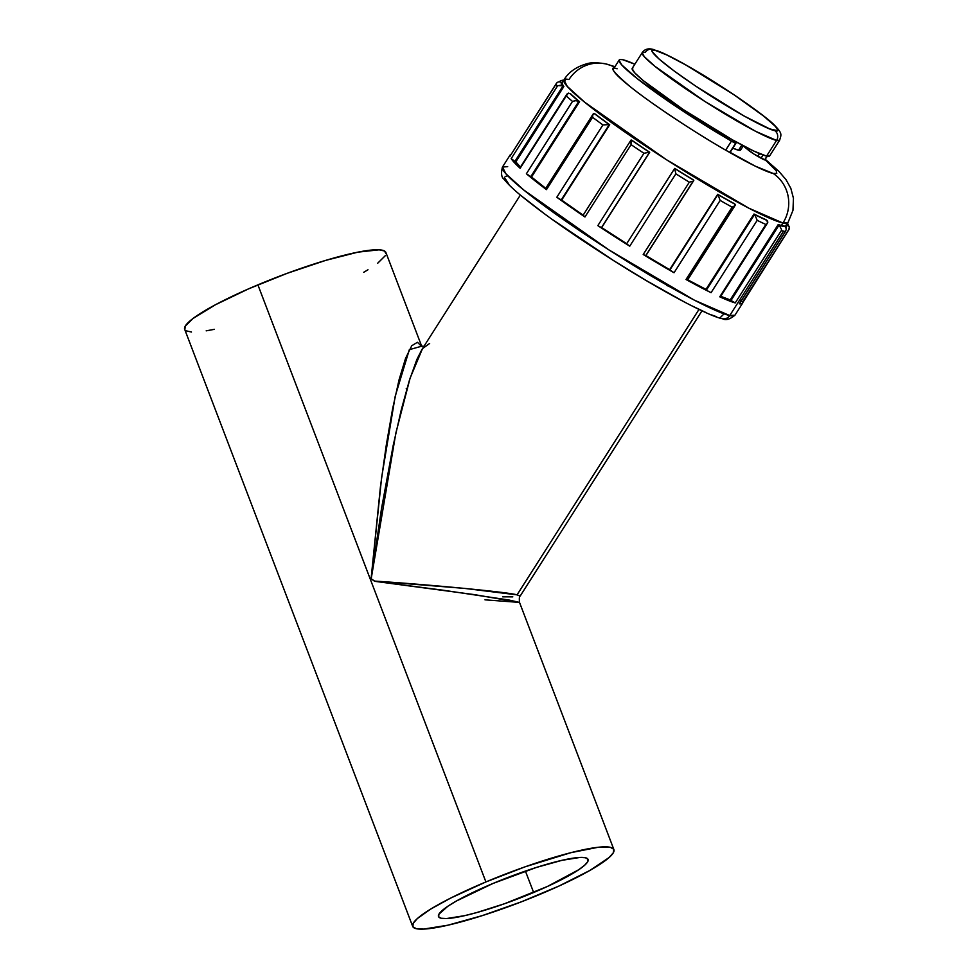 <?xml version="1.0" encoding="UTF-8"?>
<svg xmlns="http://www.w3.org/2000/svg" width="978" height="978" viewBox="0 0 978 978"><rect width="100%" height="100%" fill="white"/><g stroke="black" fill="none" stroke-linecap="round" stroke-linejoin="round"><path stroke-width="1.47" d="M740.493 149.169L740.383 150.245L738.549 150.221L741.862 145.013L738.549 150.221L732.828 148.143A53.839 4.963 32.5 0 0 738.549 150.221A53.839 4.963 32.5 0 0 740.578 150.074L743.317 145.783M632.974 67.885L632.106 68.643L634.832 72.934L643.231 80.587L683.316 109.585L732.51 139.866L753.573 150.967L766.581 156.101A81.48 7.506 32.5 0 1 732.51 139.866A8.619 0.795 -147.5 0 1 733.5 140.685L735.187 142.165A8.619 0.795 -147.5 0 1 735.994 143.167A8.619 0.795 -147.5 0 1 735.676 143.179L733.5 140.685A8.619 0.795 32.5 0 0 732.51 139.866A81.48 7.506 32.5 0 1 663.414 95.905A81.48 7.506 32.5 0 1 632.228 68.301L642.216 52.629L644.221 56.602L654.905 66.296L705.04 101.553L755.688 131.358L776.569 140.429A7.176 6.932 -77.5 0 0 774.625 130.526C771.508 130.918 740.432 115.979 695.871 86.211C651.825 56.565 646.984 47.421 654.918 50.257A7.176 6.932 -77.5 0 0 652.522 49.255A7.176 6.932 102.5 0 1 654.918 50.257L652.375 50.208L652.24 51.712L659.086 59.059L674.404 71.174L695.871 86.211L743.732 115.82L769.784 128.937L777.168 130.575L777.302 129.072L775.041 126.089L763.745 116.162L733.671 94.573L685.81 64.964L666.703 54.915L654.918 50.257C658.035 49.866 689.111 64.805 733.671 94.573C777.718 124.218 782.559 133.363 774.625 130.526A7.176 6.932 102.5 0 1 776.569 140.429A81.48 7.506 -147.5 0 1 698.451 97.299A81.48 7.506 -147.5 0 1 642.216 52.629A81.48 7.506 -147.5 0 1 645.297 52.409A7.176 6.932 102.5 0 1 652.522 49.255M642.216 52.629C644.502 49.316 647.974 48.191 652.619 49.279L662.35 52.8C671.446 56.883 683.304 63.264 697.925 71.932C731.067 91.443 767.913 117.898 774.625 125.355C782.742 133.766 781.19 134.585 779.637 140.221A81.48 7.506 -147.5 0 1 776.569 140.429L779.637 140.221L769.649 155.893A81.48 7.506 32.5 0 1 766.581 156.101L776.569 140.429L766.581 156.101L769.674 155.869M743.194 145.979A75.379 6.944 32.5 0 1 748.353 150.111L749.185 148.815L748.353 150.111A8.619 0.795 32.5 0 0 757.791 156.37L761.043 158.191L763.048 155.037L761.043 158.191A8.619 0.795 32.5 0 0 764.625 159.903L766.984 156.187L764.625 159.903A8.619 0.795 32.5 0 0 764.943 159.879L753.916 154.035L742.913 145.771M730.224 152.055L735.676 143.179L729.906 152.226A8.619 0.795 32.5 0 0 730.236 152.201L735.994 143.167M740.529 300.882L742.791 301.909L789.38 228.632L742.143 303.583L739.282 303.816L785.383 231.48A137.837 12.69 -147.5 0 1 783.537 231.15L729.747 315.552L694.429 300.197L608.744 249.793L523.939 190.135L505.87 173.742L502.472 167.018A137.837 12.69 32.5 0 0 597.607 242.593A137.837 12.69 32.5 0 0 729.747 315.552A7.176 6.932 102.5 0 1 722.4 318.681A7.176 6.932 -77.5 0 0 729.747 315.552L783.537 231.15A137.837 12.69 -147.5 0 1 781.324 230.576L735.211 302.923A137.837 12.69 -147.5 0 1 719.759 296.823L765.86 224.475A137.837 12.69 -147.5 0 1 757.18 220.343L754.784 214.622A134.255 12.359 32.5 0 0 767.131 220.502L766.899 220.331A11.492 1.064 32.5 0 0 766.067 219.757A132.812 12.225 -147.5 0 1 754.014 214.011A11.492 1.064 32.5 0 0 754.588 214.475L706.556 289.83A11.492 1.064 32.5 0 1 705.982 289.366A11.492 1.064 32.5 0 0 706.556 289.83L754.588 214.475A11.492 1.064 -147.5 0 1 754.014 214.011L705.982 289.366L687.705 279.781A132.812 12.225 32.5 0 0 705.982 289.366L754.014 214.011A132.812 12.225 32.5 0 0 766.067 219.757A11.492 1.064 -147.5 0 1 766.899 220.331L767.547 222.935L720.309 296.86M767.547 222.935L766.948 223.681L767.852 222.116L767.131 220.502A134.255 12.359 -147.5 0 1 754.784 214.622L757.18 220.343L711.067 292.679A137.837 12.69 -147.5 0 1 686.018 279.5L732.131 207.165A137.837 12.69 -147.5 0 1 720.138 200.417L674.038 272.752A137.837 12.69 -147.5 0 1 643.206 254.5L689.319 182.165A137.837 12.69 -147.5 0 1 675.859 173.839L629.746 246.175A137.837 12.69 -147.5 0 1 597.839 225.625L643.94 153.277A137.837 12.69 -147.5 0 1 631.067 144.646L584.954 216.982A137.837 12.69 -147.5 0 1 556.812 197.263L602.925 124.927A137.837 12.69 -147.5 0 1 592.57 117.287L546.47 189.634A137.837 12.69 -147.5 0 1 526.384 173.754L572.497 101.406A137.837 12.69 -147.5 0 1 566.262 95.942L520.149 168.277A137.837 12.69 -147.5 0 1 511.176 158.644L557.289 86.308A137.837 12.69 -147.5 0 1 556.115 83.839L510.003 156.174A137.837 12.69 -147.5 0 1 510.161 154.952A137.837 12.69 -147.5 0 1 511.176 154.316L556.898 82.8M645.908 255.588A132.812 12.225 32.5 0 0 669.661 269.647L717.693 194.292A132.812 12.225 32.5 0 0 734.319 203.656A11.492 1.064 -147.5 0 1 734.918 204.121L735.322 205.001L687.448 279.989M735.322 205.001L734.735 205.796L735.077 204.255L735.322 205.001M693.793 180.307L693.793 180.307A134.255 12.359 -147.5 0 1 674.661 168.473L626.641 243.791L629.746 246.175L675.859 173.839L674.661 168.473A134.255 12.359 32.5 0 0 693.793 180.307L693.732 180.233A11.492 1.064 32.5 0 0 693.463 179.94A132.812 12.225 -147.5 0 1 674.783 168.399A11.492 1.064 32.5 0 0 674.673 168.436A11.492 1.064 -147.5 0 1 674.783 168.399A132.812 12.225 32.5 0 0 693.463 179.94A11.492 1.064 -147.5 0 1 693.732 180.233L645.749 255.637M626.641 243.791L601.58 227.654A11.492 1.064 32.5 0 0 601.666 227.605A11.492 1.064 32.5 0 0 601.666 227.593L649.685 152.262A132.812 12.225 -147.5 0 1 631.825 140.257A11.492 1.064 32.5 0 0 631.36 140.062A11.492 1.064 -147.5 0 1 631.825 140.257A132.812 12.225 32.5 0 0 649.698 152.238A11.492 1.064 -147.5 0 1 649.612 152.299L601.58 227.654A11.492 1.064 32.5 0 0 601.666 227.593A132.812 12.225 32.5 0 0 626.69 243.705M741.043 301.175L742.644 301.957L788.904 229.561L789.307 226.859L787.828 225.087A134.255 12.359 32.5 0 0 787.4 223.559A134.255 12.359 -147.5 0 1 787.828 225.087L787.547 224.903A11.492 1.064 -147.5 0 1 786.618 224.304L785.138 226.627M619.208 60A96.92 8.924 -147.5 0 1 634.82 64.218L622.864 59.744L620.174 59.499L619.086 60.294L621.788 64.951L637.387 78.729L674.881 105.697L731.446 141.113A96.92 8.924 -147.5 0 1 619.208 60L613.45 69.047A96.92 8.924 32.5 0 0 725.676 150.147L731.446 141.113L735.676 143.179A8.619 0.795 -147.5 0 1 731.446 141.113L725.676 150.147A8.619 0.795 32.5 0 0 729.906 152.226L755.224 166.138L773.243 173.485A35.893 34.658 102.5 0 1 782.95 223.021L787.962 222.666A132.812 12.225 -147.5 0 1 782.95 223.021L781.41 225.429A132.812 12.225 -147.5 0 1 778.219 224.549A11.492 1.064 32.5 0 0 779.026 225.123L731.006 300.478A11.492 1.064 32.5 0 1 730.187 299.904A11.492 1.064 32.5 0 0 731.006 300.478L779.026 225.123A11.492 1.064 -147.5 0 1 778.219 224.549L730.187 299.904L720.786 296.31A132.812 12.225 32.5 0 0 730.187 299.904L778.219 224.549A132.812 12.225 32.5 0 0 781.41 225.429L782.95 223.021A132.812 12.225 -147.5 0 1 655.627 152.715A132.812 12.225 -147.5 0 1 563.964 79.89L567.24 86.37L584.636 102.177L666.36 159.658L748.916 208.216L782.95 223.021A35.893 34.658 -77.5 0 0 773.243 173.485A96.92 8.924 -147.5 0 1 725.676 150.147C695.26 132.837 648.927 102.054 629.698 86.235C612.558 71.553 608.365 65.746 617.106 68.79M605.639 63.876C597.142 62.482 590.956 62.421 587.069 63.704C576.311 66.736 568.609 72.127 563.964 79.89A132.812 12.225 -147.5 0 1 568.976 79.536A35.893 34.658 102.5 0 1 605.101 63.766A35.893 34.658 102.5 0 1 614.587 67.25A35.893 34.658 -77.5 0 0 606.653 64.12M789.063 229.341L742.779 301.945A137.837 12.69 -147.5 0 1 742.632 303.131L734.955 315.185L729.747 315.552A137.837 12.69 32.5 0 0 734.955 315.185C729.796 319.451 725.627 320.613 722.412 318.681C710.37 317.031 659.918 290.344 608.988 257.679C570.37 232.972 540.516 211.847 519.44 194.304C512.276 188.314 507.203 183.314 504.196 179.329C501.433 177.617 500.858 173.509 502.472 167.018L507.68 166.651M406.237 388.535L406.665 389.55M533.658 892.498A80.049 11.748 -20.9 0 1 438.499 916.52A80.049 11.748 -20.9 0 1 492.936 883.489L536.409 867.437L561.91 860.334L580.015 857.437L585.37 857.73L587.961 859.185L587.68 861.752L584.538 865.334L578.658 869.772L547.325 886.508L504.526 903.733L476.726 912.572L464.672 915.652L446.567 918.55L441.212 918.256L438.633 916.789L438.914 914.222L447.924 906.203L456.323 901.056L492.936 883.489A80.049 11.748 -20.9 0 1 588.071 859.417A80.049 11.748 -20.9 0 1 533.658 892.498L525.406 871.08L533.658 892.498M485.907 881.936A107.69 15.807 -20.9 0 1 613.891 849.576A107.69 15.807 -20.9 0 1 540.687 894.051A107.69 15.807 -20.9 0 1 412.692 926.41A107.69 15.807 -20.9 0 1 485.907 881.936L257.899 284.855L485.907 881.936L450.882 897.975L430.601 909.137L417.447 918.476L413.229 923.281L412.85 926.741L416.322 928.697L423.535 929.1L447.887 925.2L482.203 915.64L521.237 901.875L559.074 885.995L589.942 870.408L609.135 857.51L613.365 852.694L613.744 849.246L610.26 847.278L598.133 847.278L570.871 852.682L525.088 866.814L485.907 881.936M421.75 346.395L385.894 252.495A107.69 15.807 159.1 0 0 257.899 284.855A107.69 15.807 159.1 0 0 184.683 329.329L412.692 926.41M484.99 599.832L519.514 602.411L508.976 600.015L443.474 590.26L374.635 581.299L371.09 578.756L380.503 486.225L386.322 444.868L392.594 408.902L399.085 379.709L405.552 358.388L411.738 345.747L417.423 342.276L421.481 346.261L409.342 349.659L395.21 396.237L381.628 477.521L371.09 578.695L374.66 581.091L464.623 588.401L517.069 594.856L698.989 309.415L517.069 594.856L520.149 596.103L701.972 310.833M520.345 195.074L422.007 349.366L416.872 359.464L409.293 380.686L401.298 409.733L393.18 445.516L381.469 508.792L371.188 578.768L395.882 432.912L410.1 378.119L422.508 348.596L429.66 343.437M630.932 140.16L583.01 215.368L584.954 216.982L561.238 199.94A11.492 1.064 32.5 0 0 561.678 200.111L609.697 124.756A132.812 12.225 -147.5 0 1 595.345 114.157A11.492 1.064 32.5 0 0 594.612 113.766A11.492 1.064 -147.5 0 1 595.345 114.157A132.812 12.225 32.5 0 0 609.697 124.756L561.678 200.111A132.812 12.225 32.5 0 0 583.145 215.16M531.531 177.03A132.812 12.225 32.5 0 0 545.773 188.338L531.531 177.03L579.563 101.675L531.531 177.03A11.492 1.064 32.5 0 1 530.809 176.651A11.492 1.064 32.5 0 0 531.531 177.03M570.907 94.084A132.812 12.225 32.5 0 0 579.563 101.675A11.492 1.064 -147.5 0 1 578.842 101.296L530.809 176.651L578.842 101.296A11.492 1.064 32.5 0 0 579.563 101.675A132.812 12.225 -147.5 0 1 570.907 94.084A11.492 1.064 32.5 0 0 570.015 93.546A11.492 1.064 -147.5 0 1 570.907 94.084M515.834 161.871A132.812 12.225 32.5 0 0 520.443 167.067L515.834 161.871L563.854 86.516L515.834 161.871A11.492 1.064 32.5 0 1 514.941 161.333A11.492 1.064 32.5 0 0 515.834 161.871M562.228 83.081A132.812 12.225 32.5 0 0 563.854 86.516A11.492 1.064 -147.5 0 1 562.961 85.978L514.941 161.333L562.961 85.978A11.492 1.064 32.5 0 0 563.854 86.516A132.812 12.225 -147.5 0 1 562.228 83.081A11.492 1.064 32.5 0 0 561.311 82.482A11.492 1.064 -147.5 0 1 562.228 83.081M560.871 85.208L562.692 85.819A134.255 12.359 -147.5 0 1 561.017 82.299A134.255 12.359 32.5 0 0 562.692 85.819L558.255 85.636L560.907 85.22M773.243 173.485L776.752 173.412L776.287 170.795L765.089 159.671M764.894 159.658L767.265 156.235M786.153 227.85L784.796 226.395A11.492 1.064 32.5 0 0 783.867 225.796A132.812 12.225 -147.5 0 1 781.41 225.429A132.812 12.225 32.5 0 0 783.867 225.796A11.492 1.064 -147.5 0 1 784.796 226.395L785.077 226.578A134.255 12.359 -147.5 0 1 779.295 225.307L781.434 229.353L779.295 225.307A134.255 12.359 32.5 0 0 785.077 226.578L786.398 228.986L785.383 231.48A137.837 12.69 32.5 0 1 783.537 231.15A137.837 12.69 32.5 0 1 781.324 230.576L735.211 302.923L731.006 300.478L735.211 302.923L720.358 296.957M765.884 224.463L765.86 224.475A137.837 12.69 32.5 0 1 757.18 220.343L711.067 292.679L686.018 279.5L687.497 280.124L735.187 205.294M645.431 255.295L669.661 269.647A11.492 1.064 32.5 0 0 669.906 269.928L643.206 254.5L645.798 255.759L693.781 180.478M601.666 227.593L626.764 243.754M593.084 114.096L545.516 188.73L546.47 189.634L592.57 117.287L592.876 114.512L594.404 113.656A134.255 12.359 32.5 0 0 609.111 124.512L609.27 124.585A11.492 1.064 32.5 0 0 609.697 124.756A11.492 1.064 -147.5 0 1 609.27 124.585L561.238 199.94A11.492 1.064 32.5 0 0 561.678 200.111L583.793 215.612M546.58 189.121L545.81 188.766M545.516 188.73L526.384 173.754L530.809 176.651L526.384 173.754L572.497 101.406L575.541 100.661L578.609 101.162A134.255 12.359 -147.5 0 1 569.746 93.387A134.255 12.359 32.5 0 0 578.609 101.162L575.37 100.673L572.497 101.406A137.837 12.69 32.5 0 1 566.262 95.942L568.438 93.106M519.88 167.947L511.176 158.644L514.941 161.333L511.176 158.644L557.289 86.308A137.837 12.69 32.5 0 1 556.115 83.839M742.632 303.131A137.837 12.69 -147.5 0 1 739.282 303.816L739.331 303.693M512.802 596.861L502.716 596.824M184.842 329.659L185.221 326.2L192.959 318.535L215.429 304.757L248.522 288.877L287.226 273.302L325.637 260.405L357.899 252.153L379.109 249.806L384.476 250.991L386.029 253.718M385.356 255.625L377.63 263.29M367.985 269.769L363.718 272.312M214.427 329.317L206.187 330.845M191.48 332.019L186.101 330.833M666.654 285.356L670.101 286.945M506.873 176.174L505.161 176.48M504.501 177.458L508.89 184.365M522.411 196.676L543.89 213.326M552.509 219.61L613.622 260.588L645.712 280.234L683.915 301.725M692.033 305.906L705.945 312.532M711.617 314.916L716.361 316.64M788.891 229.573L742.791 301.909M720.126 317.703L724.087 313.852M568.634 205.074L564.123 202.519M785.383 231.48L739.344 303.718M786.618 224.304A11.492 1.064 32.5 0 0 787.547 224.903L785.933 227.434L787.547 224.903L789.307 226.859L789.38 228.632M601.666 227.605L649.685 152.25A11.492 1.064 -147.5 0 1 649.685 152.25A11.492 1.064 32.5 0 1 649.612 152.299L649.563 152.311A134.255 12.359 -147.5 0 1 631.238 140.025A134.255 12.359 32.5 0 0 649.563 152.311L648.585 152.409L649.502 152.299L601.47 227.654L597.839 225.625L643.94 153.277L648.585 152.409L643.94 153.277A137.837 12.69 32.5 0 1 631.067 144.646L631.238 140.025M717.693 194.292L669.661 269.647A11.492 1.064 32.5 0 0 669.906 269.928L717.938 194.573A11.492 1.064 -147.5 0 1 717.693 194.292A11.492 1.064 32.5 0 0 717.938 194.573L718.035 194.671A134.255 12.359 32.5 0 0 735.077 204.255L734.918 204.121A11.492 1.064 32.5 0 0 734.319 203.656A132.812 12.225 -147.5 0 1 717.693 194.292M789.307 226.859L789.49 227.788M563.78 80.795L562.326 80.245L560.186 81.003L562.961 80.392M560.186 81.003L559.624 81.92L560.186 81.003M559.44 81.81L558.071 82.042M557.998 82.066L556.91 82.788M556.286 83.546L510.003 156.174M561.017 82.299L559.465 81.81M566.641 94.634L519.893 167.935L566.873 94.218M569.746 93.387L567.35 93.631M593.487 113.68L594.404 113.656L592.876 114.512L593.487 113.68M592.876 114.512L592.57 117.287A137.837 12.69 32.5 0 0 602.925 124.927L609.111 124.512A134.255 12.359 -147.5 0 1 594.404 113.656M609.27 124.585L602.925 124.927L556.812 197.263L561.238 199.94L609.27 124.585M583.01 215.368L584.954 216.982L631.067 144.646L630.834 140.392M626.641 243.803L674.661 168.448L675.859 173.839A137.837 12.69 32.5 0 0 689.319 182.165L691.715 181.492L689.319 182.165L643.206 254.5L645.663 255.771L693.488 180.734M717.938 194.573L669.906 269.928L674.038 272.752L720.138 200.417L717.938 194.573M735.077 204.255A134.255 12.359 -147.5 0 1 718.035 194.671L720.138 200.417A137.837 12.69 32.5 0 0 732.131 207.165L734.735 205.796L732.131 207.165L686.018 279.5L687.363 280.124L734.735 205.796M765.86 224.475L720.224 296.994L766.948 223.681M757.791 156.37L759.527 153.656L757.791 156.37M383.584 462.9L384.171 461.689M613.891 849.576L519.514 602.411L474.868 594.685L374.855 581.323A7.176 1.65 95.5 0 0 374.88 581.103C431.873 584.82 508.707 592.24 517.069 594.856L520.186 596.03M720.358 296.982L767.51 223.008M502.472 167.018L510.161 154.952M562.02 82.934L563.964 79.89M785.346 226.786L787.962 222.666L792.962 210.368L793.451 198.277L790.835 188.338L785.909 179.512L778.745 171.199L765.309 159.304M614.954 66.675L605.675 63.888M739.368 303.803L785.835 230.906M789.478 227.605L787.192 222.532M565.137 80.685L562.179 80.233M422.007 349.366L424.44 346.371L421.139 346.029M519.514 602.411C519.135 598.23 519.355 596.115 520.162 596.091"/></g></svg>
